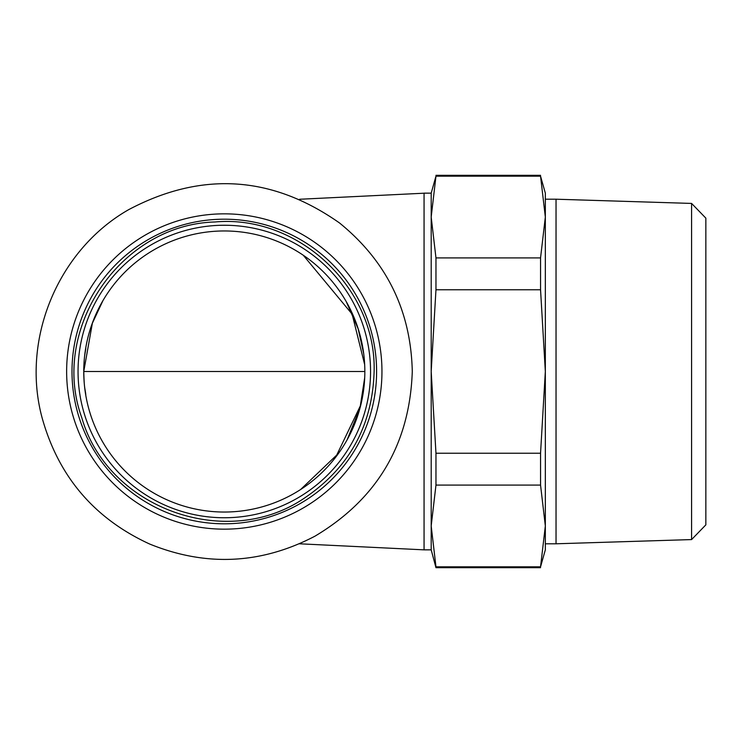 <?xml version="1.0" encoding="UTF-8"?>
<svg xmlns="http://www.w3.org/2000/svg" width="743" height="743" viewBox="0 0 743 743"><rect width="100%" height="100%" fill="white"/><g stroke="black" fill="none" stroke-linecap="round" stroke-linejoin="round"><path stroke-width="1.11" d="M66.638 371.5A157.665 157.665 0 0 0 224.302 529.165A157.665 157.665 0 0 0 322.787 248.385A157.665 157.665 0 0 0 66.638 371.5M319.444 252.564A152.315 152.315 0 0 0 105.367 276.35A152.315 152.315 0 0 0 290.281 508.779A152.315 152.315 0 0 0 319.444 252.564M691.584 539.576L705.85 524.864L705.85 218.136L691.584 203.424L691.584 539.576L556.033 543.792L556.033 199.208L545.334 199.208L545.334 217.04L540.551 257.905L435.965 257.905L431.191 217.04L435.965 176.175L540.551 176.175L545.334 217.04L545.334 371.5L540.551 453.23L435.965 453.23L431.191 371.5L435.965 289.77L540.551 289.77L545.334 371.5L545.334 525.96L540.551 566.825L435.965 566.825L431.191 525.96L435.965 485.095L540.551 485.095L545.334 525.96L545.334 549.848L540.551 566.825M691.584 203.424L556.033 199.208M424.058 549.848L431.191 549.848L431.191 193.152L424.058 193.152L424.058 549.848L299.485 543.792M545.334 217.04L545.334 193.152L540.551 176.175M540.551 257.905L540.551 289.77M540.551 453.23L540.551 485.095M431.191 193.152L435.965 176.175M435.965 257.905L435.965 289.77M435.965 453.23L435.965 485.095M102.952 300.599L92.373 323.205L83.755 371.5A140.538 140.538 0 0 0 224.302 512.038A140.538 140.538 0 0 0 364.841 371.5A140.538 140.538 0 0 0 224.302 230.962A140.538 140.538 0 0 0 83.755 371.5L364.841 371.5M315.664 257.301A146.25 146.25 0 0 0 110.094 280.139A146.25 146.25 0 0 0 132.941 485.699A146.25 146.25 0 0 0 338.502 462.861A146.25 146.25 0 0 0 315.664 257.301A146.25 146.25 0 0 0 92.596 307.908A146.25 146.25 0 0 0 191.685 514.063A146.25 146.25 0 0 0 370.553 371.5M545.334 525.96L545.334 543.792L556.033 543.792M435.965 566.825L435.965 567.689L540.551 567.689M412.281 371.5C410.925 310.769 386.666 261.257 339.514 222.965C271.919 175.469 201.622 171.048 128.604 209.693C57.815 250.066 20.711 339.635 42.221 418.253C58.641 476.727 94.445 518.66 149.64 544.025C205.913 566.89 260.988 564.299 314.865 536.232C377.277 499.027 409.746 444.119 412.281 371.5M374.119 371.5C376.469 287.978 298.101 214.383 214.894 221.981C120.617 224.535 49.493 329.205 81.814 417.798C107.735 508.472 226.801 551.334 304.574 497.996C349.34 467.7 372.522 425.535 374.119 371.5M424.058 193.208L299.615 199.263M435.965 175.311L540.551 175.311M85.789 394.607C84.851 386.982 84.2 388.793 83.773 371.5C84.2 354.244 84.841 356.046 85.779 348.43L85.714 348.792M83.913 364.887L83.959 363.986M347.111 439.837L359.9 408.269L364.024 386.629M363.745 353.965L358.191 328.917L346.294 301.723M364.702 377.695L360.318 405.929L336.737 455.05L300.59 489.535M303.255 255.23L352.117 314.113L364.674 364.627M431.191 549.848L435.965 567.689"/></g></svg>

